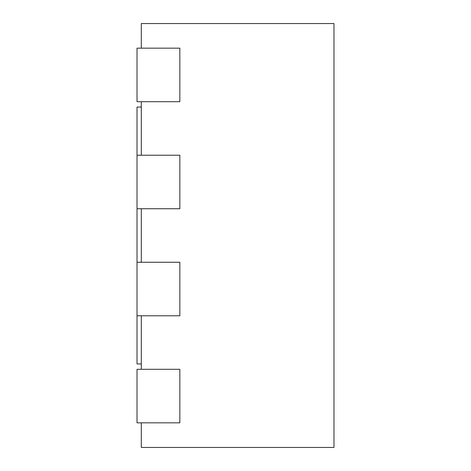 <?xml version="1.0" encoding="UTF-8"?>
<svg xmlns="http://www.w3.org/2000/svg" width="471" height="471" viewBox="0 0 471 471"><rect width="100%" height="100%" fill="white"/><g stroke="black" fill="none" stroke-linecap="round" stroke-linejoin="round"><path stroke-width="0.71" d="M141.3 48.172L141.3 23.55L333.98 23.55L333.98 447.45L141.3 447.45L141.3 422.828M141.3 155.218L141.3 101.695M141.3 262.259L141.3 208.741M141.3 369.305L141.3 315.782M137.02 422.828L179.834 422.828L179.834 369.305L137.02 369.305L137.02 422.828M137.02 315.782L179.834 315.782L179.834 262.259L137.02 262.259L137.02 363.953L141.3 363.953M137.02 208.741L179.834 208.741L179.834 155.218L137.02 155.218L137.02 262.259M137.02 101.695L179.834 101.695L179.834 48.172L137.02 48.172L137.02 101.695M137.02 155.218L137.02 107.047L141.3 107.047"/></g></svg>

